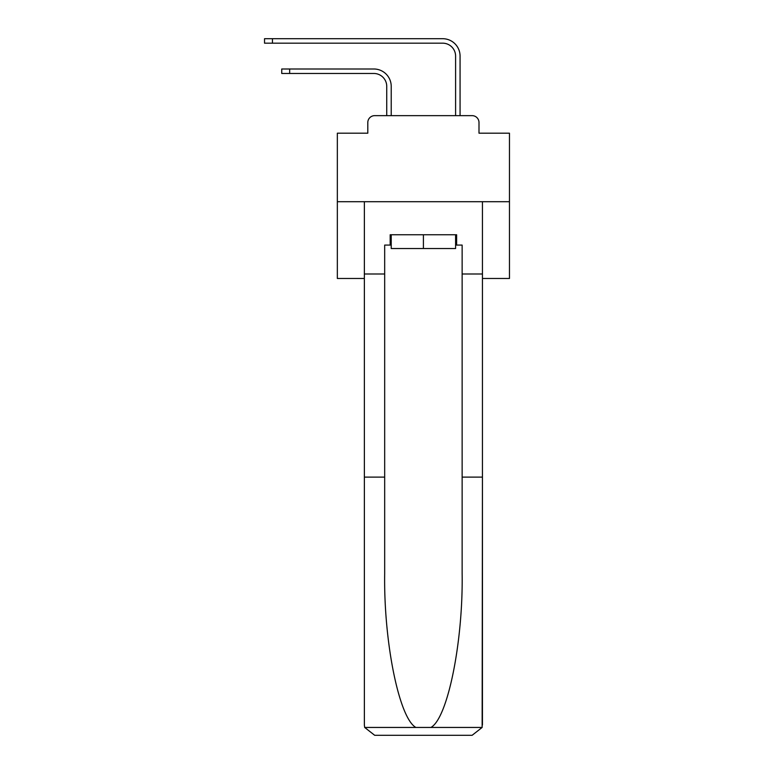<?xml version="1.0" encoding="UTF-8"?>
<svg xmlns="http://www.w3.org/2000/svg" width="774" height="774" viewBox="0 0 774 774"><rect width="100%" height="100%" fill="white"/><g stroke="black" fill="none" stroke-linecap="round" stroke-linejoin="round"><path stroke-width="1.16" d="M367.805 122.524L367.805 133.196L367.805 122.524A6.889 6.889 0 0 1 374.693 115.645L386.739 115.645L386.739 86.378A12.906 12.906 0 0 0 373.832 73.472A12.906 12.906 0 0 1 386.739 86.378A12.906 12.906 0 0 0 373.832 73.472A12.906 12.906 0 0 1 386.739 86.378A12.906 12.906 0 0 0 373.832 73.472A12.906 12.906 0 0 1 386.739 86.378A12.906 12.906 0 0 0 373.832 73.472A12.906 12.906 0 0 1 386.739 86.378A12.906 12.906 0 0 0 373.832 73.472A12.906 12.906 0 0 1 386.739 86.378A12.906 12.906 0 0 0 373.832 73.472A12.906 12.906 0 0 1 386.739 86.378A12.906 12.906 0 0 0 373.832 73.472A12.906 12.906 0 0 1 386.739 86.378A12.906 12.906 0 0 0 373.832 73.472A12.906 12.906 0 0 1 386.739 86.378A12.906 12.906 0 0 0 373.832 73.472A12.906 12.906 0 0 1 386.739 86.378A12.906 12.906 0 0 0 373.832 73.472A12.906 12.906 0 0 1 386.739 86.378A12.906 12.906 0 0 0 373.832 73.472A12.906 12.906 0 0 1 386.739 86.378A12.906 12.906 0 0 0 373.832 73.472A12.906 12.906 0 0 1 386.739 86.378A12.906 12.906 0 0 0 373.832 73.472A12.906 12.906 0 0 1 386.739 86.378A12.906 12.906 0 0 0 373.832 73.472A12.906 12.906 0 0 1 386.739 86.378A12.906 12.906 0 0 0 373.832 73.472A12.906 12.906 0 0 1 386.739 86.378A12.906 12.906 0 0 0 373.832 73.472A12.906 12.906 0 0 1 386.739 86.378A12.906 12.906 0 0 0 373.832 73.472L281.746 73.472L281.746 68.992L289.66 68.992L289.66 73.472M482.444 278.476L509.466 278.476L509.466 133.196L479 133.196L479 122.524A6.889 6.889 0 0 0 472.121 115.645L374.693 115.645M509.466 201.704L337.338 201.704L337.338 133.196L367.805 133.196M337.338 201.704L337.338 278.476L364.361 278.476M289.66 68.992L373.832 68.992A17.386 17.386 0 0 1 391.218 86.378L391.218 115.645L391.218 86.378L391.218 115.645L391.218 86.378L391.218 115.645L391.218 86.378L391.218 115.645L391.218 86.378L391.218 115.645L391.218 86.378L391.218 115.645L391.218 86.378L391.218 115.645L391.218 86.378L391.218 115.645L391.218 86.378L391.218 115.645L391.218 86.378L391.218 115.645L391.218 86.378L391.218 115.645L391.218 86.378L391.218 115.645L391.218 86.378L391.218 115.645L391.218 86.378L391.218 115.645L391.218 86.378L391.218 115.645L391.218 86.378L391.218 115.645L391.218 86.378L391.218 115.645L396.549 115.645M450.255 115.645L455.596 115.645L455.596 56.086A12.906 12.906 0 0 0 442.68 43.18A12.906 12.906 0 0 1 455.596 56.086A12.906 12.906 0 0 0 442.68 43.18A12.906 12.906 0 0 1 455.596 56.086A12.906 12.906 0 0 0 442.68 43.18A12.906 12.906 0 0 1 455.596 56.086A12.906 12.906 0 0 0 442.68 43.18A12.906 12.906 0 0 1 455.596 56.086A12.906 12.906 0 0 0 442.68 43.18A12.906 12.906 0 0 1 455.596 56.086A12.906 12.906 0 0 0 442.68 43.18A12.906 12.906 0 0 1 455.596 56.086A12.906 12.906 0 0 0 442.68 43.18A12.906 12.906 0 0 1 455.596 56.086A12.906 12.906 0 0 0 442.68 43.18A12.906 12.906 0 0 1 455.596 56.086A12.906 12.906 0 0 0 442.68 43.18A12.906 12.906 0 0 1 455.596 56.086A12.906 12.906 0 0 0 442.68 43.18A12.906 12.906 0 0 1 455.596 56.086A12.906 12.906 0 0 0 442.68 43.18A12.906 12.906 0 0 1 455.596 56.086A12.906 12.906 0 0 0 442.68 43.18A12.906 12.906 0 0 1 455.596 56.086A12.906 12.906 0 0 0 442.68 43.18A12.906 12.906 0 0 1 455.596 56.086A12.906 12.906 0 0 0 442.68 43.18A12.906 12.906 0 0 1 455.596 56.086A12.906 12.906 0 0 0 442.68 43.18A12.906 12.906 0 0 1 455.596 56.086A12.906 12.906 0 0 0 442.68 43.18A12.906 12.906 0 0 1 455.596 56.086A12.906 12.906 0 0 0 442.68 43.18L264.534 43.18L264.534 38.7L272.448 38.7L272.448 43.18M272.448 38.7L442.68 38.7A17.386 17.386 0 0 1 460.066 56.086L460.066 115.645L460.066 56.086L460.066 115.645L460.066 56.086L460.066 115.645L460.066 56.086L460.066 115.645L460.066 56.086L460.066 115.645L460.066 56.086L460.066 115.645L460.066 56.086L460.066 115.645L460.066 56.086L460.066 115.645L460.066 56.086L460.066 115.645L460.066 56.086L460.066 115.645L460.066 56.086L460.066 115.645L460.066 56.086L460.066 115.645L460.066 56.086L460.066 115.645L460.066 56.086L460.066 115.645L460.066 56.086L460.066 115.645L460.066 56.086L460.066 115.645L460.066 56.086L460.066 115.645L472.121 115.645M479 133.196L479 122.524M455.596 245.077L456.621 245.077L456.621 234.754L390.183 234.754L390.183 245.077L384.678 245.077L384.678 477.113L364.361 477.113L364.361 724.977L364.67 727.444L374.693 735.3L472.121 735.3L482.144 727.444L482.444 477.113L482.444 724.977M445.95 735.3L472.121 735.3L445.95 735.3M384.678 477.113L384.678 573.408C383.604 641.81 399.142 718.456 415.909 727.444L430.905 727.444C447.662 718.456 463.2 641.81 462.136 573.408L462.136 245.077L456.621 245.077M364.361 724.977L364.361 201.704L482.444 201.704L482.444 273.996L462.136 273.996M384.678 273.996L364.361 273.996M482.444 273.996L482.444 477.113L462.136 477.113M390.183 245.077L391.218 245.077M391.218 234.754L391.218 248.522L455.596 248.522L455.596 234.754M423.407 234.754L423.407 248.522M364.67 727.444L415.909 727.444M430.905 727.444L482.144 727.444"/></g></svg>
